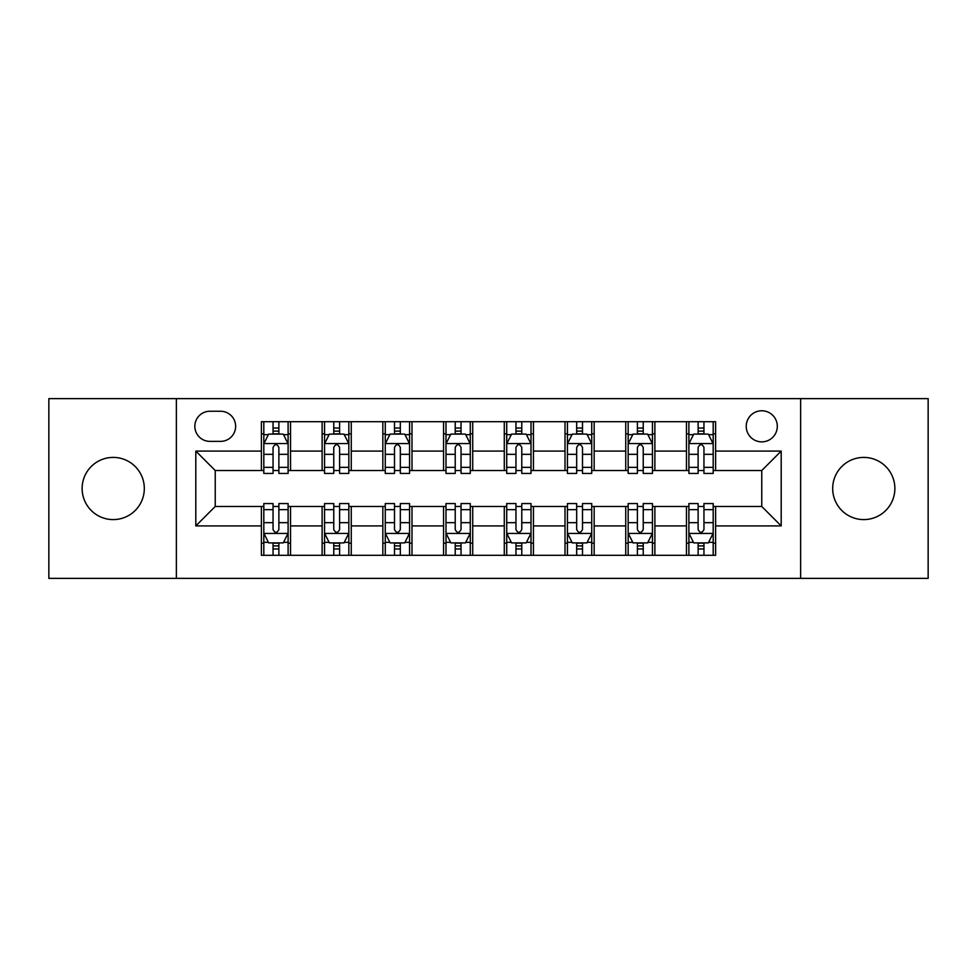 <?xml version="1.0" encoding="UTF-8"?>
<svg xmlns="http://www.w3.org/2000/svg" width="977" height="977" viewBox="0 0 977 977"><rect width="100%" height="100%" fill="white"/><g stroke="black" fill="none" stroke-linecap="round" stroke-linejoin="round"><path stroke-width="1.47" d="M863.778 457.407A31.093 31.093 0 0 0 832.685 488.5A31.093 31.093 0 0 0 863.778 519.593A31.093 31.093 0 0 0 894.871 488.5A31.093 31.093 0 0 0 863.778 457.407M113.222 457.407A31.093 31.093 0 0 0 82.129 488.5A31.093 31.093 0 0 0 113.222 519.593A31.093 31.093 0 0 0 144.315 488.5A31.093 31.093 0 0 0 113.222 457.407M761.767 410.767A15.547 15.547 0 0 0 746.22 426.314A15.547 15.547 0 0 0 761.767 441.86A15.547 15.547 0 0 0 777.313 426.314A15.547 15.547 0 0 0 761.767 410.767M800.627 578.372L928.15 578.372L928.15 398.628L800.627 398.628L800.627 578.372L176.373 578.372L176.373 398.628L48.85 398.628L48.85 578.372L176.373 578.372M209.896 441.372L220.582 441.372A15.058 15.058 0 0 0 235.64 426.314A15.058 15.058 0 0 0 220.582 411.256L209.896 411.256A15.058 15.058 0 0 0 194.838 426.314A15.058 15.058 0 0 0 209.896 441.372M800.627 398.628L176.373 398.628M261.384 525.907L195.803 525.907L195.803 451.093L261.384 451.093L261.384 470.523L215.233 470.523L215.233 506.477L261.384 506.477L261.384 555.302L715.616 555.302L715.616 506.477L761.767 506.477L761.767 470.523L715.616 470.523L715.616 451.093L781.197 451.093L781.197 525.907L715.616 525.907M715.616 451.093L715.616 421.698L261.384 421.698L261.384 451.093M686.465 421.698L686.465 470.523L688.895 470.523M698.128 470.523L703.953 470.523M713.186 470.523L715.616 470.523M686.465 470.523L652.453 470.523M625.744 421.698L625.744 470.523L628.162 470.523M637.395 470.523L643.232 470.523M625.744 470.523L591.732 470.523M565.011 421.698L565.011 470.523L567.442 470.523M576.674 470.523L582.5 470.523M565.011 470.523L531.012 470.523M504.291 421.698L504.291 470.523L506.721 470.523M515.954 470.523L521.779 470.523M504.291 470.523L470.279 470.523M443.558 421.698L443.558 470.523L445.988 470.523M455.221 470.523L461.046 470.523M443.558 470.523L409.558 470.523M382.837 421.698L382.837 470.523L385.268 470.523M394.5 470.523L400.326 470.523M382.837 470.523L348.838 470.523M322.117 421.698L322.117 470.523L324.547 470.523M333.768 470.523L339.605 470.523M322.117 470.523L288.105 470.523M261.384 470.523L263.814 470.523M273.047 470.523L278.872 470.523M261.384 506.477L263.814 506.477M273.047 506.477L278.872 506.477M288.105 506.477L290.535 506.477L290.535 555.302M324.547 506.477L290.535 506.477M333.768 506.477L339.605 506.477M348.838 506.477L351.256 506.477L351.256 555.302M385.268 506.477L351.256 506.477M394.5 506.477L400.326 506.477M409.558 506.477L411.989 506.477L411.989 555.302M445.988 506.477L411.989 506.477M455.221 506.477L461.046 506.477M470.279 506.477L472.709 506.477L472.709 555.302M506.721 506.477L472.709 506.477M515.954 506.477L521.779 506.477M531.012 506.477L533.442 506.477L533.442 555.302M567.442 506.477L533.442 506.477M576.674 506.477L582.5 506.477M591.732 506.477L594.163 506.477L594.163 555.302M628.162 506.477L594.163 506.477M637.395 506.477L643.232 506.477M652.453 506.477L654.883 506.477L654.883 555.302M688.895 506.477L654.883 506.477M698.128 506.477L703.953 506.477M713.186 506.477L715.616 506.477M290.535 421.698L290.535 470.523M261.384 433.849L263.814 433.849M273.047 433.849L278.872 433.849M288.105 433.849L290.535 433.849M261.384 543.151L263.814 543.151M273.047 543.151L278.872 543.151M288.105 543.151L290.535 543.151M322.117 506.477L322.117 555.302M351.256 421.698L351.256 470.523M322.117 433.849L324.547 433.849M333.768 433.849L339.605 433.849M348.838 433.849L351.256 433.849M322.117 543.151L324.547 543.151M333.768 543.151L339.605 543.151M348.838 543.151L351.256 543.151M382.837 506.477L382.837 555.302M382.837 543.151L385.268 543.151M394.5 543.151L400.326 543.151M409.558 543.151L411.989 543.151M411.989 421.698L411.989 470.523M382.837 433.849L385.268 433.849M394.5 433.849L400.326 433.849M409.558 433.849L411.989 433.849M443.558 506.477L443.558 555.302M443.558 543.151L445.988 543.151M455.221 543.151L461.046 543.151M470.279 543.151L472.709 543.151M472.709 421.698L472.709 470.523M443.558 433.849L445.988 433.849M455.221 433.849L461.046 433.849M470.279 433.849L472.709 433.849M504.291 506.477L504.291 555.302M504.291 543.151L506.721 543.151M515.954 543.151L521.779 543.151M531.012 543.151L533.442 543.151M533.442 421.698L533.442 470.523M504.291 433.849L506.721 433.849M515.954 433.849L521.779 433.849M531.012 433.849L533.442 433.849M565.011 506.477L565.011 555.302M565.011 543.151L567.442 543.151M576.674 543.151L582.5 543.151M591.732 543.151L594.163 543.151M594.163 421.698L594.163 470.523M565.011 433.849L567.442 433.849M576.674 433.849L582.5 433.849M591.732 433.849L594.163 433.849M625.744 506.477L625.744 555.302M625.744 543.151L628.162 543.151M637.395 543.151L643.232 543.151M652.453 543.151L654.883 543.151M654.883 421.698L654.883 470.523M625.744 433.849L628.162 433.849M637.395 433.849L643.232 433.849M652.453 433.849L654.883 433.849M686.465 506.477L686.465 555.302M686.465 543.151L688.895 543.151M698.128 543.151L703.953 543.151M713.186 543.151L715.616 543.151M686.465 433.849L688.895 433.849M698.128 433.849L703.953 433.849M713.186 433.849L715.616 433.849M215.233 470.523L195.803 451.093M215.233 506.477L195.803 525.907M781.197 451.093L761.767 470.523M781.197 525.907L761.767 506.477M278.872 428.024L273.047 428.024M288.105 467.348L278.872 467.348L278.872 473.442L288.105 473.442L288.105 443.802L283.245 434.093L268.675 434.093L263.814 443.802L263.814 473.442L273.047 473.442L273.047 467.348L263.814 467.348M263.814 443.802L263.814 421.698M288.105 443.802L288.105 421.698M273.047 434.093L273.047 421.698M278.872 421.698L278.872 434.093M278.872 467.348L278.872 447.454C276.931 443.705 274.989 443.705 273.047 447.454L273.047 467.348M273.047 548.976L278.872 548.976M263.814 509.652L273.047 509.652L273.047 503.558L263.814 503.558L263.814 533.198L268.675 542.907L283.245 542.907L288.105 533.198L288.105 503.558L278.872 503.558L278.872 509.652L288.105 509.652M288.105 533.198L288.105 555.302M263.814 533.198L263.814 555.302M278.872 542.907L278.872 555.302M273.047 555.302L273.047 542.907M273.047 509.652L273.047 529.546C274.989 533.295 276.931 533.295 278.872 529.546L278.872 509.652M339.605 428.024L333.768 428.024M348.838 467.348L339.605 467.348L339.605 473.442L348.838 473.442L348.838 443.802L343.977 434.093L329.396 434.093L324.547 443.802L324.547 473.442L333.768 473.442L333.768 467.348L324.547 467.348M324.547 443.802L324.547 421.698M348.838 443.802L348.838 421.698M333.768 434.093L333.768 421.698M339.605 421.698L339.605 434.093M339.605 467.348L339.605 447.454C337.663 443.705 335.722 443.705 333.768 447.454L333.768 467.348M400.326 428.024L394.5 428.024M409.558 467.348L400.326 467.348L400.326 473.442L409.558 473.442L409.558 443.802L404.698 434.093L390.128 434.093L385.268 443.802L385.268 473.442L394.5 473.442L394.5 467.348L385.268 467.348M385.268 443.802L385.268 421.698M409.558 443.802L409.558 421.698M394.5 434.093L394.5 421.698M400.326 421.698L400.326 434.093M400.326 467.348L400.326 447.454C398.384 443.705 396.442 443.705 394.5 447.454L394.5 467.348M461.046 428.024L455.221 428.024M470.279 467.348L461.046 467.348L461.046 473.442L470.279 473.442L470.279 443.802L465.418 434.093L450.849 434.093L445.988 443.802L445.988 473.442L455.221 473.442L455.221 467.348L445.988 467.348M445.988 443.802L445.988 421.698M470.279 443.802L470.279 421.698M455.221 434.093L455.221 421.698M461.046 421.698L461.046 434.093M461.046 467.348L461.046 447.454C459.117 443.705 457.163 443.705 455.221 447.454L455.221 467.348M333.768 548.976L339.605 548.976M324.547 509.652L333.768 509.652L333.768 503.558L324.547 503.558L324.547 533.198L329.396 542.907L343.977 542.907L348.838 533.198L348.838 503.558L339.605 503.558L339.605 509.652L348.838 509.652M348.838 533.198L348.838 555.302M324.547 533.198L324.547 555.302M339.605 542.907L339.605 555.302M333.768 555.302L333.768 542.907M333.768 509.652L333.768 529.546C335.709 533.295 337.651 533.295 339.605 529.546L339.605 509.652M394.5 548.976L400.326 548.976M385.268 509.652L394.5 509.652L394.5 503.558L385.268 503.558L385.268 533.198L390.128 542.907L404.698 542.907L409.558 533.198L409.558 503.558L400.326 503.558L400.326 509.652L409.558 509.652M409.558 533.198L409.558 555.302M385.268 533.198L385.268 555.302M400.326 542.907L400.326 555.302M394.5 555.302L394.5 542.907M394.5 509.652L394.5 529.546C396.442 533.295 398.384 533.295 400.326 529.546L400.326 509.652M455.221 548.976L461.046 548.976M445.988 509.652L455.221 509.652L455.221 503.558L445.988 503.558L445.988 533.198L450.849 542.907L465.418 542.907L470.279 533.198L470.279 503.558L461.046 503.558L461.046 509.652L470.279 509.652M470.279 533.198L470.279 555.302M445.988 533.198L445.988 555.302M461.046 542.907L461.046 555.302M455.221 555.302L455.221 542.907M455.221 509.652L455.221 529.546C457.163 533.295 459.105 533.295 461.046 529.546L461.046 509.652M521.779 428.024L515.954 428.024M531.012 467.348L521.779 467.348L521.779 473.442L531.012 473.442L531.012 443.802L526.151 434.093L511.582 434.093L506.721 443.802L506.721 473.442L515.954 473.442L515.954 467.348L506.721 467.348M506.721 443.802L506.721 421.698M531.012 443.802L531.012 421.698M515.954 434.093L515.954 421.698M521.779 421.698L521.779 434.093M521.779 467.348L521.779 447.454C519.837 443.705 517.895 443.705 515.954 447.454L515.954 467.348M515.954 548.976L521.779 548.976M506.721 509.652L515.954 509.652L515.954 503.558L506.721 503.558L506.721 533.198L511.582 542.907L526.151 542.907L531.012 533.198L531.012 503.558L521.779 503.558L521.779 509.652L531.012 509.652M531.012 533.198L531.012 555.302M506.721 533.198L506.721 555.302M521.779 542.907L521.779 555.302M515.954 555.302L515.954 542.907M515.954 509.652L515.954 529.546C517.883 533.295 519.837 533.295 521.779 529.546L521.779 509.652M582.5 428.024L576.674 428.024M591.732 467.348L582.5 467.348L582.5 473.442L591.732 473.442L591.732 443.802L586.872 434.093L572.302 434.093L567.442 443.802L567.442 473.442L576.674 473.442L576.674 467.348L567.442 467.348M567.442 443.802L567.442 421.698M591.732 443.802L591.732 421.698M576.674 434.093L576.674 421.698M582.5 421.698L582.5 434.093M582.5 467.348L582.5 447.454C580.558 443.705 578.616 443.705 576.674 447.454L576.674 467.348M576.674 548.976L582.5 548.976M567.442 509.652L576.674 509.652L576.674 503.558L567.442 503.558L567.442 533.198L572.302 542.907L586.872 542.907L591.732 533.198L591.732 503.558L582.5 503.558L582.5 509.652L591.732 509.652M591.732 533.198L591.732 555.302M567.442 533.198L567.442 555.302M582.5 542.907L582.5 555.302M576.674 555.302L576.674 542.907M576.674 509.652L576.674 529.546C578.616 533.295 580.558 533.295 582.5 529.546L582.5 509.652M643.232 428.024L637.395 428.024M652.453 467.348L643.232 467.348L643.232 473.442L652.453 473.442L652.453 443.802L647.604 434.093L633.023 434.093L628.162 443.802L628.162 473.442L637.395 473.442L637.395 467.348L628.162 467.348M628.162 443.802L628.162 421.698M652.453 443.802L652.453 421.698M637.395 434.093L637.395 421.698M643.232 421.698L643.232 434.093M643.232 467.348L643.232 447.454C641.291 443.705 639.349 443.705 637.395 447.454L637.395 467.348M637.395 548.976L643.232 548.976M628.162 509.652L637.395 509.652L637.395 503.558L628.162 503.558L628.162 533.198L633.023 542.907L647.604 542.907L652.453 533.198L652.453 503.558L643.232 503.558L643.232 509.652L652.453 509.652M652.453 533.198L652.453 555.302M628.162 533.198L628.162 555.302M643.232 542.907L643.232 555.302M637.395 555.302L637.395 542.907M637.395 509.652L637.395 529.546C639.337 533.295 641.278 533.295 643.232 529.546L643.232 509.652M703.953 428.024L698.128 428.024M713.186 467.348L703.953 467.348L703.953 473.442L713.186 473.442L713.186 443.802L708.325 434.093L693.755 434.093L688.895 443.802L688.895 473.442L698.128 473.442L698.128 467.348L688.895 467.348M688.895 443.802L688.895 421.698M713.186 443.802L713.186 421.698M698.128 434.093L698.128 421.698M703.953 421.698L703.953 434.093M703.953 467.348L703.953 447.454C702.011 443.705 700.069 443.705 698.128 447.454L698.128 467.348M698.128 548.976L703.953 548.976M688.895 509.652L698.128 509.652L698.128 503.558L688.895 503.558L688.895 533.198L693.755 542.907L708.325 542.907L713.186 533.198L713.186 503.558L703.953 503.558L703.953 509.652L713.186 509.652M713.186 533.198L713.186 555.302M688.895 533.198L688.895 555.302M703.953 542.907L703.953 555.302M698.128 555.302L698.128 542.907M698.128 509.652L698.128 529.546C700.069 533.295 702.011 533.295 703.953 529.546L703.953 509.652M322.117 525.907L290.535 525.907M322.117 451.093L290.535 451.093M382.837 451.093L351.256 451.093M382.837 525.907L351.256 525.907M443.558 451.093L411.989 451.093M443.558 525.907L411.989 525.907M504.291 451.093L472.709 451.093M504.291 525.907L472.709 525.907M565.011 451.093L533.442 451.093M565.011 525.907L533.442 525.907M625.744 451.093L594.163 451.093M625.744 525.907L594.163 525.907M686.465 451.093L654.883 451.093M686.465 525.907L654.883 525.907M287.983 443.558L263.937 443.558M263.814 434.667L268.382 434.667M283.538 434.667L288.105 434.667M273.047 454.329L263.814 454.329M288.105 454.329L278.872 454.329M278.872 431.113L273.047 431.113M263.937 533.442L287.983 533.442M288.105 542.333L283.538 542.333M268.382 542.333L263.814 542.333M278.872 522.671L288.105 522.671M263.814 522.671L273.047 522.671M273.047 545.887L278.872 545.887M348.716 443.558L324.669 443.558M324.547 434.667L329.115 434.667M344.27 434.667L348.838 434.667M333.768 454.329L324.547 454.329M348.838 454.329L339.605 454.329M339.605 431.113L333.768 431.113M409.436 443.558L385.39 443.558M385.268 434.667L389.835 434.667M404.991 434.667L409.558 434.667M394.5 454.329L385.268 454.329M409.558 454.329L400.326 454.329M400.326 431.113L394.5 431.113M470.157 443.558L446.11 443.558M445.988 434.667L450.556 434.667M465.711 434.667L470.279 434.667M455.221 454.329L445.988 454.329M470.279 454.329L461.046 454.329M461.046 431.113L455.221 431.113M324.669 533.442L348.716 533.442M348.838 542.333L344.27 542.333M329.115 542.333L324.547 542.333M339.605 522.671L348.838 522.671M324.547 522.671L333.768 522.671M333.768 545.887L339.605 545.887M385.39 533.442L409.436 533.442M409.558 542.333L404.991 542.333M389.835 542.333L385.268 542.333M400.326 522.671L409.558 522.671M385.268 522.671L394.5 522.671M394.5 545.887L400.326 545.887M446.11 533.442L470.157 533.442M470.279 542.333L465.711 542.333M450.556 542.333L445.988 542.333M461.046 522.671L470.279 522.671M445.988 522.671L455.221 522.671M455.221 545.887L461.046 545.887M530.89 443.558L506.843 443.558M506.721 434.667L511.289 434.667M526.444 434.667L531.012 434.667M515.954 454.329L506.721 454.329M531.012 454.329L521.779 454.329M521.779 431.113L515.954 431.113M506.843 533.442L530.89 533.442M531.012 542.333L526.444 542.333M511.289 542.333L506.721 542.333M521.779 522.671L531.012 522.671M506.721 522.671L515.954 522.671M515.954 545.887L521.779 545.887M591.61 443.558L567.564 443.558M567.442 434.667L572.009 434.667M587.165 434.667L591.732 434.667M576.674 454.329L567.442 454.329M591.732 454.329L582.5 454.329M582.5 431.113L576.674 431.113M567.564 533.442L591.61 533.442M591.732 542.333L587.165 542.333M572.009 542.333L567.442 542.333M582.5 522.671L591.732 522.671M567.442 522.671L576.674 522.671M576.674 545.887L582.5 545.887M652.331 443.558L628.284 443.558M628.162 434.667L632.73 434.667M647.885 434.667L652.453 434.667M637.395 454.329L628.162 454.329M652.453 454.329L643.232 454.329M643.232 431.113L637.395 431.113M628.284 533.442L652.331 533.442M652.453 542.333L647.885 542.333M632.73 542.333L628.162 542.333M643.232 522.671L652.453 522.671M628.162 522.671L637.395 522.671M637.395 545.887L643.232 545.887M713.063 443.558L689.017 443.558M688.895 434.667L693.462 434.667M708.618 434.667L713.186 434.667M698.128 454.329L688.895 454.329M713.186 454.329L703.953 454.329M703.953 431.113L698.128 431.113M689.017 533.442L713.063 533.442M713.186 542.333L708.618 542.333M693.462 542.333L688.895 542.333M703.953 522.671L713.186 522.671M688.895 522.671L698.128 522.671M698.128 545.887L703.953 545.887"/></g></svg>
